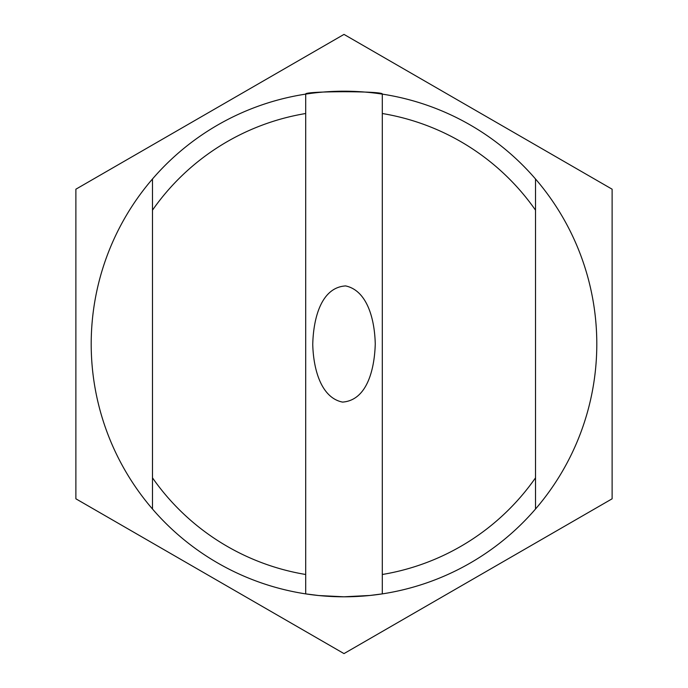 <?xml version="1.0" encoding="UTF-8"?>
<svg xmlns="http://www.w3.org/2000/svg" width="688" height="688" viewBox="0 0 688 688"><rect width="100%" height="100%" fill="white"/><g stroke="black" fill="none" stroke-linecap="round" stroke-linejoin="round"><path stroke-width="1.03" d="M612.122 462.499L612.122 487.285M612.122 231.013L612.122 287.618M612.122 308.147L612.122 323.996M612.122 290.13L612.122 295.298L612.122 290.13M612.122 330.446L612.122 427.377M612.122 207.337L612.122 216.419M612.122 216.531L612.122 203.218M612.122 258.138L612.122 245.668M612.122 262.309L612.122 262.868M612.122 295.298L612.122 300.639M612.122 325.02L612.122 330.36M612.122 412.92L612.122 400.02M612.122 437.276L612.122 452.541M612.122 457.391L612.122 444.921M612.122 436.218L612.122 432.425M612.122 498.8L612.122 189.2L344 34.4L75.878 189.2L75.878 498.8L344 653.6L612.122 498.8M152.487 210.158L152.487 509.017A252.797 252.797 0 0 0 382.304 593.882L382.304 574.489L382.304 593.882L369.929 595.464L344 596.797L318.879 595.55L305.696 593.882L305.696 94.118C303.339 90.945 384.661 90.945 382.304 94.118L382.304 113.511L382.304 94.118A252.797 252.797 0 0 0 152.487 178.983L152.487 210.158A233.645 233.645 0 0 1 305.696 113.511L305.696 94.118M305.696 593.882L305.696 574.489A233.645 233.645 0 0 1 152.487 477.842M375.261 344C374.642 318.209 366.799 290.465 345.643 285.924C321.614 287.317 313.384 317.417 312.748 344.482C313.427 370.041 321.451 397.913 342.547 402.093C366.403 400.382 374.453 370.901 375.261 344M535.513 210.158A233.645 233.645 0 0 0 382.304 113.511L382.304 574.489A233.645 233.645 0 0 0 535.513 477.842L535.513 178.983A252.797 252.797 0 0 0 382.304 94.118M382.304 593.882A252.797 252.797 0 0 0 535.513 509.017L535.513 477.842M152.487 509.017A252.797 252.797 0 0 1 152.487 178.983M535.513 178.983A252.797 252.797 0 0 1 535.513 509.017"/></g></svg>
